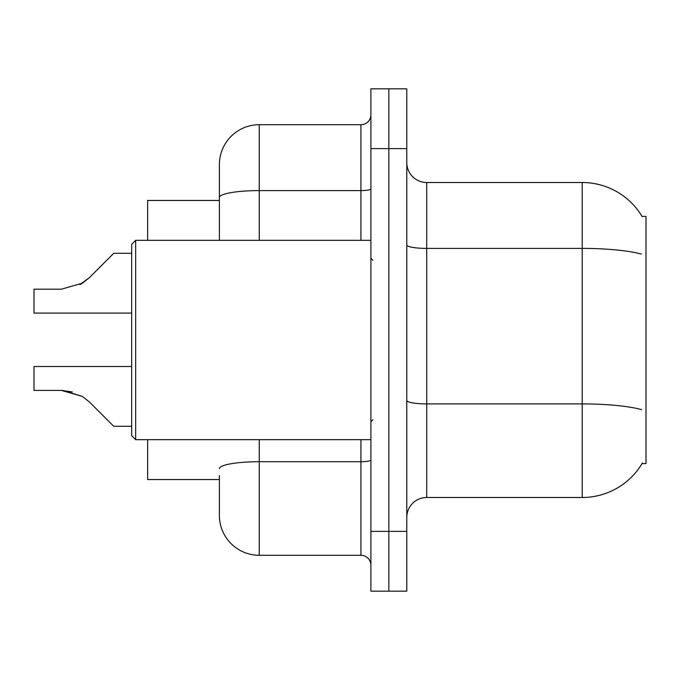 <?xml version="1.0" encoding="UTF-8"?>
<svg xmlns="http://www.w3.org/2000/svg" width="680" height="680" viewBox="0 0 680 680"><rect width="100%" height="100%" fill="white"/><g stroke="black" fill="none" stroke-linecap="round" stroke-linejoin="round"><path stroke-width="1.02" d="M642.396 463.004A69.768 69.768 0 0 1 582.207 497.488A69.768 69.768 0 0 0 642.048 463.598L646 463.598L646 216.401L642.048 216.401A69.768 69.768 0 0 0 582.207 182.512L426.717 182.512A19.932 19.932 0 0 1 406.784 162.579A19.932 19.932 0 0 0 426.717 182.512L426.717 497.488A19.932 19.932 0 0 0 406.784 517.42M219.394 235.917L219.394 186.498L219.394 200.456L147.628 200.456L147.628 240.329M219.394 479.544L147.628 479.544L147.628 439.671M388.841 531.377L388.841 591.175L406.784 591.175L406.784 531.377L388.841 531.377L388.841 591.175L370.898 591.175L370.898 531.377L388.841 531.377L388.841 148.623L388.841 531.377M370.898 531.377L370.898 88.825L388.841 88.825L388.841 148.623L388.841 88.825L406.784 88.825L406.784 531.377M641.402 254.107A69.768 12.112 180 0 0 582.207 248.404L582.207 182.512A69.768 69.768 0 0 1 642.192 216.648A69.768 69.768 0 0 0 582.207 182.512A69.768 69.768 0 0 1 642.048 216.401M641.614 409.657A69.768 12.112 180 0 0 582.207 403.903L582.207 497.488L426.717 497.488M219.394 475.558L219.394 515.423A39.873 39.873 0 0 0 259.267 555.296L360.935 555.296L360.935 439.671M370.898 88.825L388.841 88.825M219.394 240.329L219.394 164.577A39.873 39.873 0 0 1 259.267 124.704L360.935 124.704A9.97 9.97 0 0 0 370.898 114.733M370.898 565.267A9.97 9.97 0 0 0 360.935 555.296M131.682 366.512L34 366.512L34 390.405L61.344 390.405L34 390.405L61.344 390.405L34 390.405L61.344 390.405L82.391 396.414L62.841 390.43L82.391 396.414L62.841 390.43L82.391 396.414L89.53 402.084L113.739 426.292L131.682 426.292M82.391 396.414L89.53 402.084M131.682 253.308L113.739 253.308L89.53 277.517L79.942 284.589L82.391 283.186L61.344 289.195L34 289.195L34 313.089L131.682 313.089M89.53 277.517L79.942 284.589L89.53 277.517L82.391 283.186L89.53 277.517L82.391 283.186L61.344 289.195M72.284 391.935L61.344 390.405M135.668 439.671L131.682 435.685L131.682 244.315L135.668 240.329L135.668 439.671L370.898 439.671M406.784 400.435A19.932 3.46 -0 0 0 426.717 403.903L582.207 403.903L582.207 248.404L426.717 248.404A19.932 3.46 0 0 1 406.784 244.945M406.784 148.623L370.898 148.623M259.267 439.671L259.267 555.296M370.898 459.977A9.97 1.734 0 0 1 360.935 461.712L259.267 461.712A39.873 6.928 180 0 0 219.394 468.631M259.267 124.704L259.267 190.595L360.935 190.595L360.935 124.704M219.394 197.523A39.873 6.928 180 0 1 259.267 190.595L259.267 240.329M360.935 240.329L360.935 190.595A9.97 1.734 0 0 0 370.898 188.862M372.895 260.262L370.898 258.264M135.668 240.329L370.898 240.329M372.895 419.738L370.898 421.736"/></g></svg>
